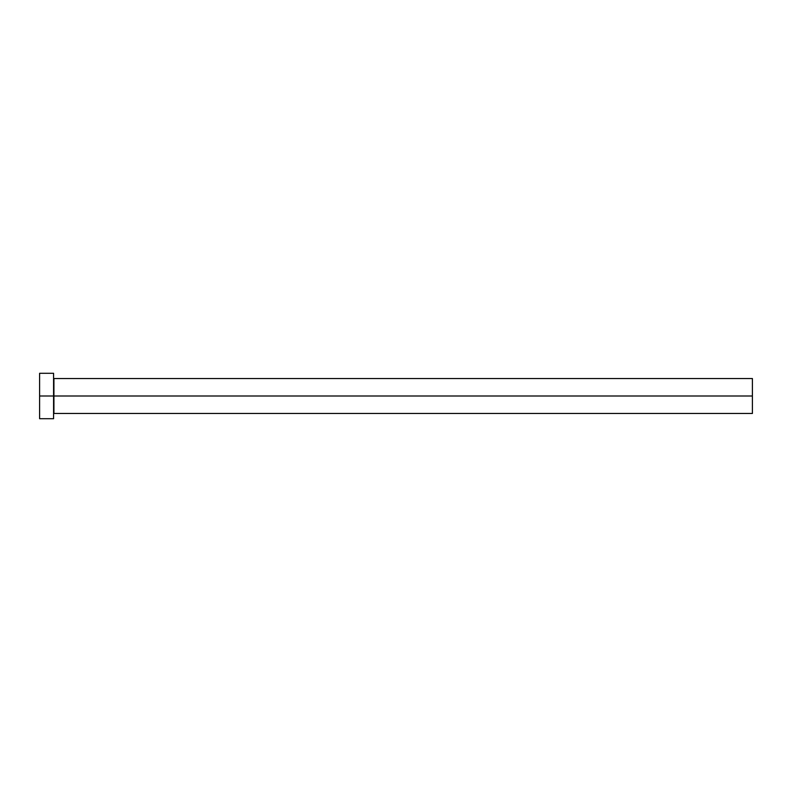 <?xml version="1.0" encoding="UTF-8"?>
<svg xmlns="http://www.w3.org/2000/svg" width="792" height="792" viewBox="0 0 792 792"><rect width="100%" height="100%" fill="white"/><g stroke="black" fill="none" stroke-linecap="round" stroke-linejoin="round"><path stroke-width="1.19" d="M53.579 378.18L53.925 396L752.4 396L752.4 413.474L752.4 396L53.925 396L53.925 378.526L53.925 396L39.6 396L39.6 418.711L53.579 418.711L53.579 373.289L53.579 418.711M39.6 418.711L39.6 373.289L39.6 396L53.925 396L53.925 413.474L752.4 413.474M752.4 396L752.4 378.526L752.4 396M53.925 396L53.925 413.474L53.925 396M39.6 373.289L53.579 373.289M53.925 378.526L752.4 378.526"/></g></svg>
